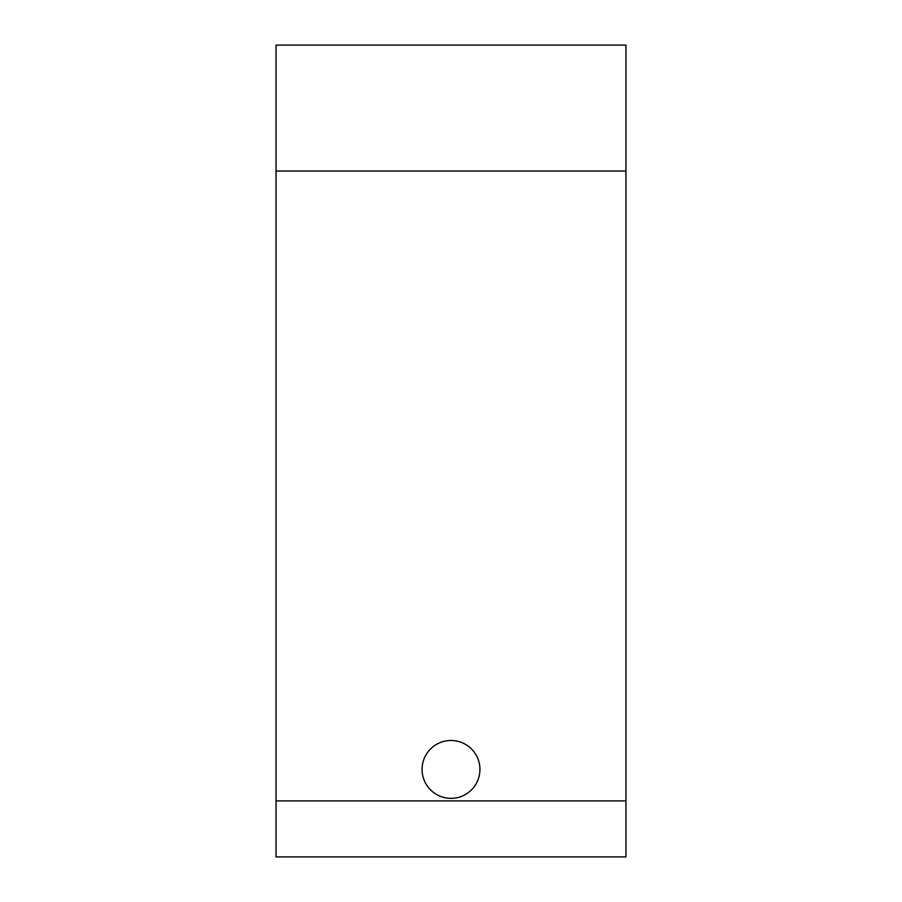 <?xml version="1.0" encoding="UTF-8"?>
<svg xmlns="http://www.w3.org/2000/svg" width="902" height="902" viewBox="0 0 902 902"><rect width="100%" height="100%" fill="white"/><g stroke="black" fill="none" stroke-linecap="round" stroke-linejoin="round"><path stroke-width="1.35" d="M625.954 856.9L625.954 800.908L276.046 800.908L276.046 856.9L625.954 856.9M625.954 800.908L625.954 45.1L276.046 45.1L276.046 800.908M422.068 769.417A28.932 28.932 0 0 1 465.466 744.364A28.932 28.932 0 0 1 465.466 794.482A28.932 28.932 0 0 1 422.068 769.417M276.046 171.064L625.954 171.064"/></g></svg>
